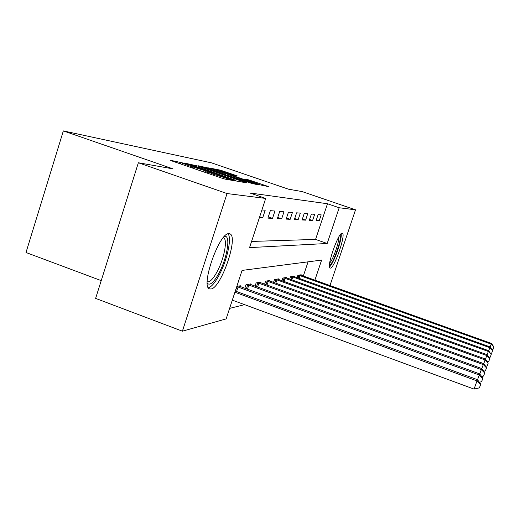 <?xml version="1.0" encoding="UTF-8"?>
<svg xmlns="http://www.w3.org/2000/svg" width="520" height="520" viewBox="0 0 520 520"><rect width="100%" height="100%" fill="white"/><g stroke="black" fill="none" stroke-linecap="round" stroke-linejoin="round"><path stroke-width="0.78" d="M183.294 163.072L170.144 160.192L171.834 160.927L221.448 178.022L225.114 179.133L234.312 180.713L213.746 174.317L207.558 171.821L209.319 172.107L207.987 171.574L188.611 165.659L182.644 163.254L184.581 163.592L183.294 163.072M330.395 268.119L330.038 268.073C326.163 267.436 338.384 232.239 342.141 233.22L342.401 233.279C346.086 234.286 334.412 268.151 330.395 268.119M210.951 288.997L209.619 288.88C200.109 287.001 219.388 231.978 228.975 233.669L229.925 233.864C238.836 236.691 221.039 288.32 210.951 288.997M237.315 175.942L220.578 170.203L211.172 168.344L257.218 184.243L268.424 186.596L248.892 179.914L245.219 179.244L259.305 184.418L250.601 181.805L216.84 169.975L233.603 175.233L237.315 175.942M314.88 280.169L321.62 260.078L242.073 270.406L226.155 318.903L182.397 331.182L95.628 298.396L138.365 162.76L172.965 168.85L63.343 130.91L211.53 162.864L288.399 189.169L302.204 191.6L355.518 209.82L329.972 285.578M138.365 162.76L227.045 193.55L265.694 198.445L249.555 247.618L327.184 243.483L339.176 207.753L355.518 209.82M251.583 241.442L315.562 239.415L327.483 203.749L249.841 192.966L265.694 198.445M327.483 203.749L339.176 207.753M198.296 166.147L183.963 162.935L185.64 163.651L233.474 180.115L236.977 181.181L246.422 182.8L198.296 166.147L198.016 167.011M198.185 165.756L211.497 168.753L257.861 184.775L250.887 183.144L229.138 175.792L226.35 175.286L228.202 176.026L246.61 182.533L198.159 165.828M259.389 217.659L262.691 217.841L265.187 210.236L261.911 209.963M267.885 218.12L272.512 218.368L274.924 211.042L270.342 210.659L267.885 218.12M277.342 218.628L281.645 218.862L283.985 211.79L279.714 211.432L277.342 218.628M286.15 219.102L290.167 219.317L292.428 212.485L288.45 212.154L286.15 219.102M294.372 219.544L298.129 219.745L300.326 213.135L296.601 212.83L294.372 219.544M302.068 219.96L305.591 220.149L307.723 213.746L304.233 213.46L302.068 219.96M309.289 220.35L312.592 220.525L314.665 214.325L311.382 214.052L309.289 220.35M316.069 220.714L319.183 220.883L321.191 214.858L318.11 214.604L316.069 220.714M229.606 308.386L244.589 304.649M303.322 276.029L308.061 261.839M240.123 286.526L240.37 285.772L236.815 286.423M244.816 288.236L245.96 284.765L250.933 283.861L250.698 284.557M255.067 286.143L256.126 282.919L260.761 282.081L260.546 282.724M264.615 284.2L265.603 281.197L269.932 280.417L269.731 281.014M273.533 282.392L274.463 279.591L278.506 278.863L278.317 279.422M281.879 280.709L282.75 278.089L286.539 277.401L286.364 277.927M289.705 279.136L290.524 276.679L294.086 276.036L293.923 276.53M297.063 277.661L297.837 275.353L301.19 274.749L301.034 275.21M63.343 130.91L26 252.512L101.224 280.631M182.397 331.182L227.045 193.55M315.562 239.415L327.184 243.483M262.691 217.841L259.675 216.781M272.512 218.368L268.288 216.892M281.645 218.862L277.719 217.49M290.167 219.317L286.5 218.042M298.129 219.745L294.704 218.556M305.591 220.149L302.38 219.031M312.592 220.525L309.575 219.479M319.183 220.883L316.342 219.895M188.675 164.405L231.692 179.303L235.677 180.284L201.279 168.103L188.675 164.405M213.441 170.281L204.145 167.499L208.956 169.41L219.544 173.05L225.719 174.597L213.441 170.281M232.317 300.137L474.058 389.09L477.438 379.672L235.294 291.057M234.91 292.233L476.964 380.881L480.597 384.572L479.434 387.849L474.058 389.09M477.438 379.672L480.772 384.072L480.597 384.572M236.769 286.565L479.238 375.011L479.668 373.893L238.933 286.033M477.536 379.808L479.238 375.011L482.723 378.567L481.604 381.719L479.375 382.226M479.668 373.893L482.885 378.112L482.723 378.567M247.325 284.512L481.332 369.59L481.735 368.55L249.6 284.102M479.765 374.017L481.332 369.59L484.679 373.022L483.606 376.051L481.65 376.493M481.735 368.55L484.835 372.593L484.679 373.022M257.4 282.685L483.275 364.566L483.646 363.603L259.519 282.302M481.819 368.667L483.275 364.566L486.499 367.874L485.466 370.799L483.75 371.183M483.646 363.603L486.642 367.478L486.499 367.874M266.793 280.982L485.082 359.892L485.426 358.995L268.769 280.625M483.73 363.707L485.082 359.892L488.189 363.097L487.188 365.918L485.693 366.256M485.426 358.995L488.189 363.097M224.308 236.542L224.536 236.483C230.718 234.689 227.636 256.197 219.772 271.564C214.299 282.061 210.139 285.974 207.285 283.309M207.246 281.788L207.266 281.794C210.087 282.347 213.636 278.467 217.912 270.147C224.471 257.289 227.702 239.181 223.522 237.764L223.522 237.764M208.403 287.794C211.835 286.735 215.748 281.866 220.142 273.175C227.558 258.505 231.79 237.946 228.053 233.818M339.976 235.144C342.661 237.185 332.8 265.245 329.433 265.148M329.673 262.99C333.06 259.747 339.424 241.638 338.812 236.983M329.478 266.936C333.658 263.848 342.459 238.81 341.126 233.779M275.567 279.389L486.766 355.543L487.084 354.705L277.42 279.058M485.505 359.093L486.766 355.543L489.762 358.644L488.793 361.368L487.494 361.66M487.084 354.705L489.762 358.644M283.79 277.901L488.339 351.475L488.637 350.695L285.526 277.589M487.156 354.796L488.339 351.475L491.231 354.484L490.295 357.116L489.164 357.37M488.637 350.695L491.231 354.484M291.499 276.503L489.808 347.672L490.087 346.938L293.131 276.204M488.703 350.779L489.808 347.672L492.609 350.584L491.706 353.138L490.718 353.36M490.087 346.938L492.609 350.584M298.753 275.19L491.185 344.103L491.452 343.415L300.287 274.911M490.152 347.022L491.185 344.103L493.903 346.931L493.025 349.407L492.174 349.596M491.452 343.415L493.903 346.931M180.278 163.833L180.765 162.298M230.256 180.018L230.451 179.406M204.99 172.347L205.484 170.807M188.305 166.602L188.611 165.659M192.342 167.993L192.647 167.05M203.794 171.938L204.237 170.573M213.441 175.26L213.746 174.317M217.522 176.67L217.828 175.721M229.093 179.816L229.287 179.198M244.355 182.448L244.491 182.033M194.591 165.932L194.857 165.1M235.19 180.674L235.326 180.252M207.981 168.506L208.228 167.752M211.244 169.54L211.497 168.753M255.853 184.431L255.983 184.028M225.394 175.24L225.608 174.583M248.69 180.531L248.892 179.914M251.745 181.578L251.979 180.863M266.468 186.264L266.597 185.874M220.357 170.898L220.578 170.203M223.47 171.886L223.704 171.165M235.553 175.611L235.664 175.266M235.43 291.103L236.906 286.605M236.581 291.525L238.069 286.995M246.357 288.802L247.728 284.635M247.468 289.204L248.846 285.012M256.51 286.669L257.79 282.808M257.582 287.06L258.869 283.166M265.974 284.694L267.163 281.099M267.014 285.07L268.209 281.45M274.82 282.861L275.932 279.507M275.821 283.218L276.939 279.844M283.094 281.144L284.135 278.012M284.063 281.495L285.116 278.337M290.862 279.546L291.837 276.608M291.798 279.89L292.786 276.926M298.161 278.05L299.078 275.288M299.072 278.382L300.001 275.6M229.925 233.864L229.554 233.733M182.24 164.515L182.618 163.326M207.149 173.095L207.539 171.893M235.514 180.778L235.677 180.284M204.016 167.889L204.133 167.544M225.498 175.272L225.719 174.597M216.717 170.339L216.827 170.014M259.155 184.873L259.305 184.418M224.198 236.659L224.536 236.483"/></g></svg>
